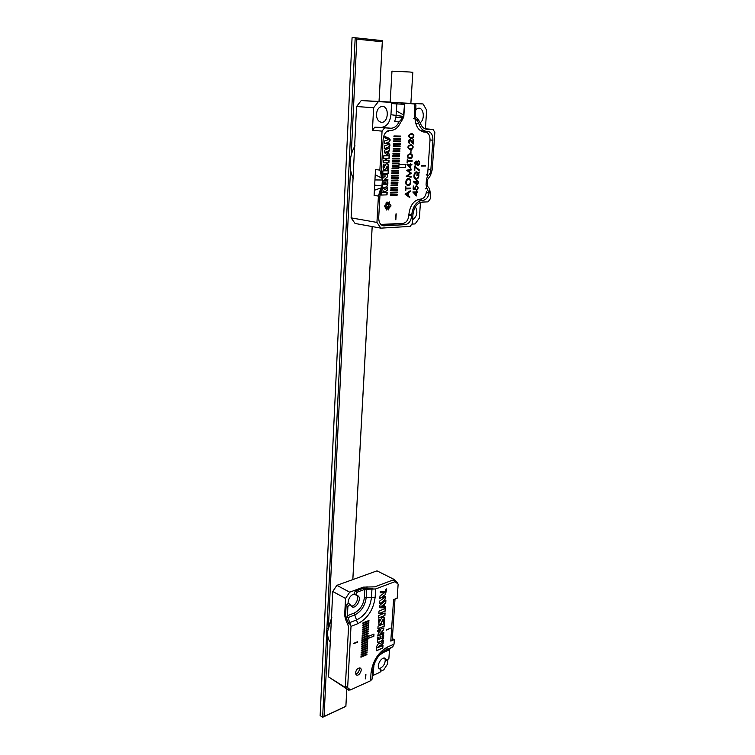 <?xml version="1.0" encoding="UTF-8"?>
<svg xmlns="http://www.w3.org/2000/svg" width="755" height="755" viewBox="0 0 755 755"><rect width="100%" height="100%" fill="white"/><g stroke="black" fill="none" stroke-linecap="round" stroke-linejoin="round"><path stroke-width="1.13" d="M379.029 101.472L382.304 41.789L356.822 39.128L351.217 155.115M350.518 169.564L328.482 625.584M327.934 636.833L324.093 716.476L345.856 706.293L346.809 688.975L345.884 706.387L322.649 717.25L355.19 37.769L382.398 40.638L379.057 101.472M352.811 579.585L372.168 226.566M372.196 226.566L352.84 579.576M324.093 716.476L322.649 717.25L320.139 715.57L352.066 37.75L355.19 37.769L356.822 39.128M382.304 41.789L382.398 40.638M349.697 592.184L345.535 598.422L332.757 591.486L336.881 585.342L349.697 592.184L363.278 587.145L374.81 586.833L394.327 579.529L397.621 582.813L397.574 583.54M387.834 660.323L387.598 663.881L383.766 669.855L381.124 671.053M332.757 591.486L328.557 676.933L345.28 687.437L348.584 626.622L345.497 619.194L344.648 615.268L345.62 614.891M327.821 628.934L331.841 617.279M394.327 579.529L377.009 570.856L336.881 585.342M345.28 687.437L348.848 690.259L328.557 676.933M350.122 689.674L348.848 690.259M345.535 598.422L344.648 615.268M379.699 668.515C383.266 666.901 385.135 663.919 385.305 659.559M354.359 593.958C350.896 594.959 348.81 597.686 348.112 602.131L348.14 603.32M331.832 617.401L327.566 631.539C327.387 636.238 328.397 639.947 330.596 642.684M377.575 642.326L377.575 642.326C381.917 641.967 383.936 639.438 383.663 634.747L382.738 635.134C382.927 637.324 382.285 638.522 380.822 638.73L380.982 636.267L380.048 636.654L379.897 639.117L378.264 639.702L378.283 637.116L377.349 637.503L377.585 642.335M386.315 589.863L386.352 589.211L385.88 589.466L385.446 590.353L386.315 589.863M386.305 590.212L385.512 590.599L385.286 590.07L386.286 589.07L386.305 590.212M368.015 636.531L367.968 637.314L361.947 639.815L361.909 640.485L373.838 636.267L373.97 634.058L368.015 636.531M368.978 620.459L368.94 621.138L362.9 623.564L362.938 622.894L368.978 620.459M368.468 628.906L368.431 629.576L362.4 632.048L362.438 631.378L368.468 628.906M367.459 645.667L367.421 646.337L361.418 648.875L361.456 648.215L367.459 645.667M366.958 653.99L366.921 654.651L360.928 657.227L360.966 656.567L366.958 653.99M353.651 643.364L357.474 641.778L353.651 643.364M367.336 647.752L367.298 648.413L361.296 650.97L361.334 650.31L367.336 647.752M367.836 639.4L367.798 640.07L361.787 642.59L361.824 641.92L367.836 639.4M368.346 631.01L368.308 631.68L362.277 634.162L362.315 633.492L368.346 631.01M368.855 622.582L368.817 623.252L362.768 625.687L362.815 625.017L368.855 622.582M395.007 599.055L392.27 639.579L390.788 641.089L394.355 639.56L394.034 644.175L392.789 646.761L390.09 648.526L389.476 649.8L388.9 658.417L386.881 660.465L385.324 658.369C381.473 655.935 375.528 666.958 379.661 668.902L379.548 668.836M390.788 641.089L393.572 599.612L397.177 598.205L398.14 584.106L393.704 580.576M354.992 594.449L354.737 594.374C353.925 593.288 354.227 592.203 355.652 591.137L357.426 592.08L364.854 589.315L375.66 588.957L395.497 581.482M345.903 686.559L347.64 687.645L351.009 626.395L347.394 615.702L354.152 613.069C359.984 610.097 363.391 604.934 364.372 597.592L364.854 589.315M347.64 687.645L350.48 689.91L348.753 688.824M372.611 671.016L372.111 679.094L370.554 680.774L350.48 689.91M355.52 672.771C356.332 669.317 357.908 667.75 360.267 668.071C363.032 669.402 358.993 676.64 356.417 674.961L355.52 672.771M365.637 678.849L365.911 674.338L365.278 678.83M368.6 626.801L368.563 627.471L362.523 629.934L362.56 629.255L368.6 626.801M368.091 635.21L368.053 635.88L362.032 638.381L362.07 637.711L368.091 635.21M367.591 643.581L367.543 644.251L361.541 646.78L361.579 646.12L367.591 643.581M367.081 651.914L367.043 652.575L361.05 655.151L361.088 654.481L367.081 651.914M367.213 649.838L367.166 650.499L361.173 653.056L361.211 652.395L367.213 649.838M367.713 641.495L367.676 642.156L361.664 644.685L361.702 644.024L367.713 641.495M368.223 633.115L368.176 633.785L362.155 636.267L362.192 635.597L368.223 633.115M368.723 624.687L368.685 625.357L362.645 627.811L362.683 627.141L368.723 624.687M380.888 630.208L378.368 633.143L377.745 636.012L383.729 633.747L383.814 632.445L379.784 634.134L383.54 629.83L383.908 627.905L377.755 630.236L377.67 631.548L380.888 630.208L377.689 631.369M385.409 607.879L385.494 606.671L384.361 606.624L384.531 603.906L385.73 602.99L385.899 600.338L379.954 605.066L379.671 607.737L385.409 607.879L385.305 606.661M376.518 650.734L382.804 648.026L382.974 645.44L377.557 647.762L379.623 645.676L379.907 646.563L383.096 643.486L383.285 640.561L380.369 644.006L379.878 643.128C377.302 643.873 376.179 646.412 376.518 650.734M377.906 628.783L384.219 626.178L384.389 623.554L378.066 626.15L377.906 628.783M379.284 621.374L379.397 619.553L378.463 619.94L378.982 624.442L381.02 623.819C381.615 624.366 381.709 620.459 383.521 619.459L383.549 622.639L384.474 622.262C384.899 619.883 384.72 618.251 383.946 617.373C382.625 616.675 381.124 618.251 379.444 622.092L379.208 619.628M384.908 615.589L385.078 612.956L381.907 614.23L382.021 612.399L385.201 611.135L385.371 608.492L379.029 611.012L378.859 613.664L381.086 612.777L380.973 614.598L378.746 615.495L378.576 618.137L384.908 615.589L384.89 613.032M382.785 596.488L385.248 594.78L386.164 591.524L380.265 591.401L380.18 592.76L384.72 592.637L379.973 596.006L379.803 598.696L381.2 597.743L384.323 597.658L379.652 601.093L379.482 603.774C383.814 601.593 385.871 599.168 385.663 596.507L382.606 596.393L385.248 594.78M385.333 590.703L386.381 590.297L386.352 588.881L385.333 590.703M390.259 628.132L386.617 630.085L390.259 628.132M394.355 639.56L392.326 638.702M356.709 595.384C359.512 598.337 355.077 606.784 351.094 606.086M372.885 588.23L363.07 588.381L355.652 591.137M357.426 592.08C356.001 593.156 355.699 594.232 356.52 595.327L357.634 595.648C362.334 597.658 356.36 609.36 351.943 606.784L350.046 604.34L348.281 603.368L346.12 605.491L345.63 614.721L346.479 618.647L349.121 624.272M350.046 604.34L347.895 606.463L347.394 615.702M373.989 664.655L373.017 675.442L380.02 672.28L380.945 669.251L379.661 668.902M373.017 675.442L372.3 676.084M379.463 668.468L378.859 668.147M384.399 658.105L386.532 660.002M386.881 660.465L384.805 658.992M355.69 674.083C357.738 673.451 358.984 671.827 359.418 669.223L359.238 667.892M365.722 674.423L365.467 678.745M368.666 622.658L368.817 623.252M368.638 623.149L362.787 625.517M368.412 626.876L368.563 627.471M368.383 627.367L362.532 629.755M368.157 631.086L368.308 631.68M368.129 631.576L362.287 633.983M367.902 635.295L368.053 635.88M367.874 635.776L362.041 638.202M367.657 639.485L367.798 640.07M367.619 639.966L361.796 642.411M367.402 643.666L367.543 644.251M367.374 644.147L361.551 646.601M367.147 647.837L367.298 648.413M367.119 648.309L361.305 650.791M366.902 651.99L367.043 652.575M366.873 652.471L361.06 654.962M353.633 643.656L357.445 642.241M366.77 654.066L366.921 654.651M366.741 654.547L360.937 657.048M367.024 649.913L367.166 650.499M366.996 650.395L361.183 652.877M367.27 645.751L367.421 646.337M367.241 646.233L361.428 648.696M367.525 641.571L367.676 642.156M367.496 642.061L361.673 644.506M361.919 640.306L367.93 637.975M367.893 638.57L373.659 636.163L373.782 634.134M368.034 633.19L368.176 633.785M368.006 633.681L362.164 636.097M368.289 628.981L368.431 629.576M368.251 629.472L362.409 631.869M368.544 624.762L368.685 625.357M368.506 625.263L362.655 627.641M368.799 620.534L368.94 621.138M368.761 621.035L362.91 623.394M377.651 635.946L383.729 633.747M383.559 633.653L383.625 632.52M383.54 629.83L379.784 634.134M383.361 629.736L383.823 627.867M383.512 606.605L381.001 606.614L383.634 604.604L383.512 606.605M383.634 604.604L381.001 606.614M384.531 603.906L384.361 606.624M384.352 603.811L385.73 602.99M385.55 602.896L385.711 600.489M379.567 607.671L385.239 607.784M376.528 650.555L382.804 648.026M382.625 647.922L382.785 645.525M379.538 645.638L377.557 647.762M379.907 646.289L383.096 643.486M382.927 643.383L383.087 640.797M379.803 643.1L380.369 644.006M378.104 637.192L378.208 639.674M377.481 642.269C381.737 641.835 383.738 639.353 383.474 634.823M380.794 636.342L380.822 638.73M377.915 628.604L384.219 626.178M384.05 626.074L384.201 623.63M378.868 624.376L380.879 623.687C381.435 624.262 381.577 620.242 383.342 619.364L383.427 619.43M383.559 622.469L384.474 622.262M384.304 622.167L383.88 617.345M379.369 622.016L379.104 621.28M382.021 612.399L381.907 614.23M381.841 612.305L385.201 611.135M385.022 611.04L385.182 608.568M378.868 613.494L381.086 612.777M378.585 617.967L384.729 615.485M379.501 603.538C383.606 601.48 385.635 599.121 385.588 596.478M385.069 594.685L386.079 591.495M380.19 592.656L384.72 592.637M379.822 598.47L381.2 597.743M381.02 597.649L384.323 597.658M385.352 590.731L385.843 590.599M390.052 628.481L386.626 629.915M385.456 590.193L386.296 590.033M381.53 225.009L402.774 223.404M387.834 130.841L389.382 130.417L387.834 130.841M401.915 102.925L410.871 103.388L412.825 72.329L409.842 72.008L391.968 71.149L390.175 102.189L404.661 103.114L397.781 102.718L396.856 103.916L395.922 117.374L394.61 121.583L399.046 121.942L403.359 117.129L404.661 103.114L403.802 116.959L401.811 120.592L401.953 118.139M426.339 192.544L429.161 193.12L429.34 191.713C428.651 196.819 426.547 199.688 423.045 200.32L418.723 199.679L420.677 199.122M401.811 120.592L400.263 123.074C397.904 127.878 394.742 130.322 390.769 130.417L389.91 130.398C386.079 130.851 383.823 133.814 383.125 139.307L381.388 170.102L382.7 179.973L382.011 189.118L379.925 196.026L378.708 217.553C378.699 222.178 380.265 224.924 383.398 225.811L405.256 224.65L400.962 223.905M399.046 121.942C397.017 126.066 394.299 128.161 390.892 128.237L381.247 127.397C386.739 126.774 389.967 122.546 390.948 114.722L403.614 116.412M390.184 102.048L361.23 100.547L378.34 101.651L373.631 107.729L372.432 130.256L374.773 127.208L390.892 128.237M384.408 128.057L382.058 131.134L372.432 130.256M373.631 107.729L356.568 106.53L351.103 217.855L376.943 222.423L378.415 196.073L380.265 189.93L381.794 187.655L382.417 180.001L379.878 170.111L382.058 131.134M410.795 103.388L415.052 103.624M410.871 103.341L423.064 103.954L410.88 103.18M378.34 101.651L397.781 102.718M404.416 104.36L391.6 103.577L390.948 114.722M391.6 103.577L392.515 102.378M433.143 129.445L424.82 128.737L433.143 129.445L434.842 132.493L432.247 169.658L430.463 175.556L427.774 179.209L427.377 184.956L427.755 186.542L429.557 188.646L430.52 194.431L430.208 198.914L428.047 201.868L422.13 202.095C417.015 203.038 413.948 207.229 412.938 214.665L412.372 223.376L410.173 226.387L380.86 228.142L355.058 223.461L351.103 217.855M408.804 215.42L411.654 215.892L411.73 214.731C412.891 206.209 416.392 201.415 422.253 200.358L423.045 200.32M411.654 215.892C410.975 221.017 408.842 223.933 405.256 224.65M376.943 222.423L380.86 228.142M356.568 106.53L361.23 100.547M426.424 129.218L426.754 129.256C423.715 128.86 421.507 126.661 420.12 122.669L417.789 118.743L415.382 116.883L415.948 104.936L414.835 103.945L414.297 117.374L417.628 121.149L417.789 118.743M427.991 169.318L430.869 169.677L432.917 140.222C432.964 135.126 431.303 132.191 427.953 131.417L426.537 131.361C422.998 130.898 420.422 128.341 418.808 123.697L417.628 121.149M427.066 129.275L433.068 129.445M412.258 224.084L415.108 223.924L419.393 218.035L420.45 202.406M378.415 196.073L374.093 195.413L375.509 169.554L379.878 170.111M423.064 103.954L426.66 110.173L425.405 128.784M412.607 219.762C417.109 216.421 418.034 212.108 415.373 206.813M376.462 114.137C376.518 118.865 378.151 121.574 381.35 122.272C388.381 123.225 389.618 106.549 382.492 106.408C379.086 106.681 377.075 109.258 376.462 114.137M420.139 122.735C425.008 119.743 423.989 108.135 418.808 108.144L415.656 109.428M374.773 127.208L381.247 127.397M418.723 199.679L417.392 199.735M415.769 123.443L418.808 123.697M422.498 130.993L420.261 130.54M419.148 199.235L417.657 199.726M426.065 132.201L424.253 131.162M417.609 199.716L419.082 199.244M355.039 145.847C352.123 150.717 350.49 156.219 350.15 162.353C349.905 168.488 351 173.933 353.425 178.699M429.161 193.12L426.801 187.976L425.15 188.929M426.801 187.976L426.075 184.843L426.452 179.209L427.613 176.151C429.661 174.575 430.746 172.414 430.869 169.677L430.463 175.556M427.613 176.151L426.169 174.112M415.184 118.875L413.495 118.412M403.755 115.015L396.441 110.976M403.359 117.129L395.922 117.374M382.323 178.378L375.226 174.754M382.417 180.001L374.942 179.945M382.077 185.985L374.659 185.117M381.794 187.655L374.376 190.269M392.194 166.27L398.895 166.26L392.194 166.298L392.241 165.524L398.942 165.496L399.008 164.43L405.643 164.401L405.463 167.28L398.838 167.327L398.895 166.26M397.177 194.46L397.13 195.224L390.467 195.432L390.514 194.667L397.177 194.46M397.328 192.063L397.281 192.827L390.609 193.025L390.656 192.261L397.328 192.063M397.47 189.665L397.423 190.43L390.75 190.609L390.797 189.845L397.47 189.665M397.621 187.259L397.574 188.023L390.892 188.193L390.939 187.419L397.621 187.259M397.762 184.852L397.715 185.617L391.033 185.768L391.081 185.003L397.762 184.852M397.913 182.446L397.866 183.21L391.184 183.352L391.232 182.578L397.913 182.446M398.055 180.03L398.008 180.804L391.326 180.926L391.373 180.152L398.055 180.03M398.206 177.614L398.159 178.388L391.468 178.491L391.515 177.718L398.206 177.614M398.357 175.198L398.31 175.962L391.609 176.057L391.656 175.292L398.357 175.198M398.498 172.772L398.451 173.546L391.76 173.622L391.807 172.848L398.498 172.772M398.649 170.347L398.602 171.121L391.902 171.187L391.949 170.413L398.649 170.347M398.8 167.921L398.753 168.695L392.043 168.743L392.09 167.969L398.8 167.921M399.093 163.061L399.046 163.826L392.336 163.854L392.383 163.071L399.093 163.061M399.244 160.617L399.197 161.391L392.477 161.4L392.524 160.617L399.244 160.617M399.395 158.182L399.348 158.956L392.628 158.946L392.675 158.163L399.395 158.182M399.537 155.738L399.489 156.512L392.77 156.493L392.817 155.709L399.537 155.738M399.688 153.284L399.64 154.067L392.921 154.029L392.968 153.246L399.688 153.284M399.839 150.84L399.791 151.613L393.062 151.566L393.11 150.783L399.839 150.84M399.99 148.386L399.942 149.16L393.213 149.094L393.261 148.31L399.99 148.386M400.141 145.932L400.093 146.706L393.355 146.63L393.402 145.838L400.141 145.932M400.292 143.469L400.244 144.252L393.506 144.148L393.553 143.365L400.292 143.469M400.443 141.006L400.395 141.789L393.648 141.676L393.695 140.892L400.443 141.006M400.594 138.543L400.546 139.326L393.799 139.194L393.846 138.41L400.594 138.543M400.745 136.07L400.697 136.853L393.94 136.712L393.987 135.928L400.745 136.07M387.079 142.591L389.221 141.874C392.383 138.259 386.598 137.665 384.89 136.419L384.814 137.769L388.759 139.524L384.625 140.987L384.474 143.658L385.692 143.242L388.41 144.46L384.342 146.026L384.191 148.697C386.551 147.829 392.194 146.489 388.976 143.412L386.871 142.572L389.221 141.874M389.344 155.294L389.41 154.095L388.429 153.595L389.778 147.81L384.597 150.207C383.682 152.548 385.267 154.246 389.344 155.294M381.558 195.045L387.032 194.875L387.183 192.308L382.464 192.44L383.776 190.911L384.503 192.223L387.296 190.354L387.466 187.448L384.918 189.76L383.842 188.325C381.983 189.127 381.218 191.364 381.558 195.045L387.032 194.875M382.785 173.452L388.287 173.386L388.438 170.781L382.936 170.838L382.785 173.452M395.846 219.705L396.205 213.835L395.431 219.686M410.295 179.416C411.381 182.955 410.55 185.098 407.794 185.834L405.954 184.05C405.473 180.624 406.435 178.727 408.832 178.378L410.088 179.388C411.173 182.852 410.371 184.994 407.681 185.815M411.333 158.229L409.286 158.512C406.369 156.445 406.794 154.822 410.56 153.633C412.928 154.766 413.193 156.294 411.333 158.229L409.163 158.493M411.9 149.33L409.908 149.603C406.936 147.565 407.322 145.932 411.069 144.705C413.504 145.828 413.778 147.376 411.9 149.33L409.795 149.594M413.193 144.092L409.956 139.911L409.012 142.638L409.757 143.865C407.813 142.072 407.889 140.515 410.012 139.203L412.825 142.516L413.032 139.165L413.514 139.175L413.193 144.092M412.617 138.146L410.711 138.41C407.653 136.41 407.983 134.758 411.711 133.475C414.221 134.598 414.523 136.164 412.617 138.146L410.597 138.401M409.748 197.565L405.095 194.214L410.191 190.779L410.144 191.534L408.464 192.685L408.276 195.734L409.805 196.781L409.748 197.565M415.627 183.097C415.543 181.351 416.109 180.436 417.317 180.351C418.987 182.021 418.789 183.465 416.722 184.673L413.476 181.813L413.768 181.228L415.627 183.097L413.712 181.351M418.714 173.641C419.242 176.991 418.308 178.888 415.93 179.341C412.626 179.067 413.749 171.196 416.92 171.913L418.468 173.093L419.44 172.036L418.506 173.612C419.034 176.887 418.138 178.793 415.816 179.331M416.939 164.118L415.741 165.166C414.278 163.599 414.429 162.212 416.203 161.004L417.071 162.023L418.553 160.673C420.242 162.684 420.063 164.288 418.034 165.496L416.939 164.118L415.637 165.147M416.732 189.647C417.968 188.476 417.959 187.429 416.684 186.513C415.533 186.504 415.127 187.561 415.476 189.684L413.117 189.099L413.325 186.041L413.617 188.542L414.91 188.863C414.825 186.834 415.458 185.815 416.788 185.787C418.563 187.155 418.525 188.684 416.684 190.373L416.732 189.647M415.005 167.223L414.325 170.639L414.618 166.119L419.327 169.884L419.082 170.47L414.797 167.195L414.778 170.63M425.49 165.449L425.452 166.034L421.46 166.062L421.498 165.468L425.49 165.449M426.481 191.411C425.858 195.979 423.98 198.546 420.837 199.112L420.044 199.141C413.815 200.264 410.088 205.351 408.87 214.392L408.795 215.553C408.191 220.139 406.275 222.753 403.057 223.386L380.85 224.424M414.995 118.828C415.845 126.67 418.883 131.087 424.121 132.059L425.556 132.116C428.557 132.804 430.048 135.438 430.01 139.996L427.538 176.038M401.094 104.162L401.169 102.916L415.769 104.077M387.306 131.125L392.138 130.332M385.852 204.879L385.73 204.85C384.54 205.473 384.427 206.266 385.361 207.219L386.381 206.898L386.352 210.013L387.768 208.021L388.655 209.909L389.287 206.776L389.976 207.03C391.156 206.398 391.269 205.615 390.344 204.662L389.335 204.992L389.353 201.868L387.957 203.85L387.041 201.963L386.428 205.105L385.597 204.841M416.581 192.582L416.364 195.932L412.815 191.987L416.175 191.893L416.684 191.024L416.628 191.883L417.751 191.845L417.704 192.544L416.382 192.553L416.165 195.724M411.154 150.273L410.569 152.972L411.154 150.273M412.079 161.344L407.653 161.353L407.068 162.967L407.322 159.012L407.7 160.617L412.126 160.617L412.079 161.344L407.653 161.353M407.625 175.887L411.107 176.528L411.06 177.217L406.228 176.274L410.446 173.197L406.605 170.243L411.579 169.177L411.532 169.884L407.983 170.611L411.315 173.282L407.417 175.858L411.107 176.528M410.314 188.797L405.907 188.91L405.331 190.515L405.577 186.617L405.954 188.193L410.361 188.08L410.314 188.797L405.907 188.91M410.711 164.968L410.493 168.393L406.86 164.269L410.286 164.25L410.342 163.382L410.758 164.25L411.9 164.25L411.852 164.968L410.503 164.939L410.295 168.176M388.9 162.844L389.061 160.23L386.286 160.23L386.39 158.418L389.165 158.427L389.316 155.804L383.785 155.785L383.634 158.418L385.579 158.418L385.475 160.23L383.531 160.23L383.38 162.853L388.9 162.844L388.844 160.23M382.662 180.671L387.825 180.775L387.9 179.482L384.38 179.539L387.655 176.698L387.551 174.688L382.625 174.735L382.549 176.038L385.352 176L382.776 178.331M383.993 166.477L384.097 164.665L383.285 164.675C382.766 167.553 383.191 169.299 384.54 169.884C385.182 170.526 386.126 169.262 387.362 166.109C387.881 166.279 387.995 167.412 387.711 169.516L388.514 169.507C389.099 166.402 388.646 164.524 387.145 163.854C386.296 163.401 385.361 164.571 384.342 167.365L383.889 164.665M382.323 186.542L383.04 187.117C386.617 187.995 388.212 186.155 387.825 181.587L387.022 181.606C387.173 183.927 386.617 184.89 385.343 184.484L385.484 182.04L384.673 182.049L384.531 184.503L383.332 184.513L383.134 181.795L382.596 181.804M387.617 208.002L387.23 206.445M388.334 206.625L388.872 204.916M389.25 204.945L387.287 204.662L387.494 203.784M401.169 102.916L402.009 102.935M410.786 103.388L415.797 103.671M423.196 131.917L423.678 131.955M425.282 165.449L425.452 166.034M425.244 166.015L421.46 166.034M414.608 166.251L419.327 169.884M419.119 169.866L418.921 170.337M413.57 186.032L413.617 188.542M413.41 188.514L414.91 188.863M416.694 185.787C418.289 187.051 418.289 188.552 416.694 190.279M416.59 186.504L416.477 186.485C415.335 186.476 414.929 187.523 415.259 189.628M415.476 162.07L415.816 164.439L416.486 164.033L416.099 161.721L415.269 162.051L415.712 164.42M416.099 161.004L417.071 162.023M418.449 160.673C420.007 162.646 419.837 164.25 417.93 165.477M415.996 161.721L415.269 162.051M418.374 161.381L417.44 161.853L418.025 164.76M417.647 161.872L418.128 164.779C419.544 163.778 419.657 162.655 418.478 161.391L417.44 161.853M416.892 174.82L418.062 173.537L416.826 172.64C413.929 174.311 413.655 176.302 416.014 178.614C417.949 178.255 418.714 176.745 418.298 174.084L416.836 175.679L416.892 174.82M416.732 172.631L416.618 172.612C413.721 174.282 413.447 176.274 415.807 178.586L415.901 178.595M416.854 175.405L418.298 174.084M416.826 171.904L418.468 173.093M419.214 172.282L419.384 172.904M419.176 172.876L418.506 173.612M417.213 180.341C418.761 182.002 418.553 183.446 416.609 184.654M417.119 181.04L416.156 181.455L416.694 183.975M416.364 181.483L416.798 183.994C418.223 183.191 418.364 182.2 417.222 181.04L416.156 181.455M415.986 194.658L416.128 192.591L414.118 192.657L415.986 194.658L414.118 192.657M413.91 192.619L416.128 192.591M416.477 191.034L416.628 191.883M417.534 191.855L417.704 192.544M417.496 192.516L416.382 192.553M410.947 150.273L410.984 152.982M407.445 161.325L407.549 162.967M407.587 159.012L407.7 160.617M411.919 160.617L411.871 161.325M410.899 176.5L410.852 177.18M411.362 169.224L411.532 169.884M411.324 169.856L407.983 170.611M407.775 170.592L411.324 173.103M411.107 173.254L407.417 175.858M405.699 188.882L405.803 190.505M405.841 186.608L405.954 188.193M410.154 188.08L410.107 188.769M407.974 193.016L406.133 194.271L407.823 195.432L407.974 193.016L406.133 194.271M405.926 194.243L407.823 195.432M409.974 190.921L410.144 191.534M409.937 191.506L408.464 192.685M408.257 192.657L408.276 195.734M408.068 195.705L409.805 196.781M409.597 196.753L409.55 197.432M409.899 137.495L410.777 137.721C413.514 137.259 414.127 136.164 412.626 134.447L411.617 134.154C409.002 134.701 408.427 135.815 409.899 137.495L410.663 137.712M411.617 133.465C414.014 134.635 414.278 136.193 412.409 138.127M411.522 134.145L411.409 134.135C408.795 134.683 408.219 135.796 409.682 137.476M409.852 139.911L408.804 142.619L409.871 143.176M409.663 143.157L409.616 143.846M409.908 139.203L412.825 142.516M413.296 139.165L413.004 143.799M409.182 148.716L409.984 148.924C412.777 148.471 413.429 147.376 411.909 145.649L410.975 145.385C408.304 145.913 407.709 147.027 409.182 148.716L409.861 148.905M410.975 144.696C413.296 145.866 413.532 147.404 411.692 149.311M410.871 145.375L410.758 145.356C408.096 145.894 407.502 147.008 408.974 148.688M408.615 157.635L409.352 157.833C412.202 157.389 412.862 156.294 411.343 154.567L410.456 154.313C407.757 154.841 407.143 155.945 408.615 157.635L409.238 157.814M410.475 153.624C412.73 154.803 412.947 156.323 411.126 158.201M410.361 154.303L410.248 154.284C407.54 154.813 406.936 155.926 408.408 157.606M410.107 167.081L410.239 164.968L408.2 164.977L410.107 167.081L408.2 164.977M407.993 164.958L410.239 164.968M410.607 163.382L410.758 164.25M411.683 164.25L411.852 164.968M411.645 164.939L410.503 164.939M406.596 180.634C405.86 182.936 406.284 184.428 407.889 185.098L409.663 184.201C410.852 181.728 410.541 180.03 408.729 179.105L406.388 180.605C405.652 182.908 406.077 184.399 407.681 185.069L407.775 185.079M408.738 178.359L410.088 179.388M408.634 179.095L406.388 180.605M405.435 164.401L405.463 167.28M405.256 167.261L398.838 167.299M395.998 213.844L395.639 219.677M382.794 173.423L388.287 173.386M388.079 173.357L388.23 170.79M386.39 158.418L386.286 160.23M386.183 158.399L389.165 158.427M388.957 158.399L389.108 155.804M383.634 158.39L385.579 158.418M383.389 162.835L388.693 162.816M386.834 194.847L386.975 192.308M383.672 190.902L382.464 192.44M384.512 192.053L387.296 190.354M387.089 190.326L387.249 187.655M383.748 188.316L384.918 189.76M382.549 176.009L385.352 176M382.974 180.822L387.825 180.775M387.617 180.747L387.692 179.482M387.655 176.698L384.38 179.539M387.447 176.67L387.447 174.679M387.692 153.227L385.503 152.217L387.806 151.236L387.692 153.227L385.503 152.217M385.295 152.189L387.806 151.236M389.136 155.2L389.41 154.095M389.202 154.077L388.429 153.595M388.221 153.567L388.589 150.887M388.372 150.868L389.627 150.443M389.42 150.424L389.561 147.914M384.427 169.866C385.022 170.432 385.928 169.167 387.155 166.081L387.258 166.109M387.711 169.488L388.514 169.507M388.306 169.479C388.872 166.468 388.447 164.59 387.051 163.844M384.238 167.346L383.785 166.449M384.191 148.584C388.476 147.942 390.005 146.215 388.768 143.393L388.976 143.412M388.768 143.393L386.871 142.572M389.014 141.855C392.156 138.344 386.569 137.665 384.88 136.495M384.484 143.563L385.692 143.242M383.238 184.494L382.927 181.795M382.936 187.089C386.456 187.929 388.013 186.098 387.617 181.596M385.276 182.04L385.343 184.484M400.527 136.07L400.697 136.853M400.48 136.834L393.95 136.693M400.377 138.533L400.546 139.326M400.329 139.307L393.799 139.175M400.225 141.006L400.395 141.789M400.178 141.77L393.648 141.657M400.075 143.469L400.244 144.252M400.037 144.224L393.506 144.13M399.933 145.923L400.093 146.706M399.886 146.687L393.355 146.602M399.782 148.386L399.942 149.16M399.735 149.141L393.213 149.075M399.631 150.84L399.791 151.613M399.584 151.595L393.062 151.538M399.48 153.284L399.64 154.067M399.433 154.039L392.921 154.001M399.329 155.738L399.489 156.512M399.282 156.483L392.77 156.464M399.178 158.182L399.348 158.956M399.14 158.928L392.628 158.918M399.036 160.617L399.197 161.391M398.989 161.372L392.487 161.372M398.885 163.061L399.046 163.826M398.838 163.807L392.336 163.826M398.593 167.921L398.753 168.695M398.546 168.667L392.053 168.714M398.442 170.356L398.602 171.121M398.395 171.092L391.902 171.159M398.291 172.782L398.451 173.546M398.244 173.518L391.76 173.593M398.149 175.198L398.31 175.962M398.102 175.943L391.618 176.028M397.998 177.623L398.159 178.388M397.951 178.359L391.468 178.463M397.847 180.039L398.008 180.804M397.809 180.775L391.326 180.889M397.706 182.446L397.866 183.21M397.659 183.182L391.184 183.314M397.555 184.862L397.715 185.617M397.507 185.588L391.043 185.739M397.413 187.268L397.574 188.023M397.366 187.995L390.901 188.155M397.262 189.675L397.423 190.43M397.215 190.402L390.75 190.571M397.121 192.072L397.281 192.827M397.073 192.799L390.609 192.987M396.97 194.469L397.13 195.224M396.922 195.196L390.467 195.394M363.212 588.334L363.278 587.145M346.545 618.789L345.497 619.194M366.996 586.692L366.921 587.937M375.66 588.957L375.15 597.214C373.48 609.71 367.685 618.534 357.766 623.687L351.009 626.395M370.554 680.774L371.035 672.922C372.753 660.785 378.34 652.103 387.787 646.875L394.034 644.175M346.12 605.491L347.895 606.463M378.925 668.147L380.652 669.175M389.476 649.8L383.238 652.518L379.001 655.595M392.789 646.761L383.323 651.357M382.813 651.744L386.551 649.47L387.787 646.875M383.238 652.518L383.851 651.235L390.09 648.526M350.16 622.45L356.907 619.77C365.203 615.495 370.054 608.134 371.441 597.677L366.232 597.356C365.118 605.736 361.23 611.625 354.576 615.023L347.819 617.675M375.15 597.214L371.441 597.677L371.951 589.41M366.713 589.089L366.232 597.356L364.372 597.592M357.766 623.687L354.152 613.069M371.035 672.922L372.611 671.148M381.039 176.255L381.388 170.102M429.34 191.713L429.557 188.646M379.925 196.026L380.265 189.93M382.407 225.509L384.361 225.858M408.88 214.26L411.73 214.731M417.93 199.707L422.253 200.358M432.917 140.222L430.01 139.949M385.72 207.172L385.031 207.059M386.286 206.908L384.786 206.662M387.334 209.06L385.701 208.795M387.523 208.257L385.984 208.012M387.541 208.182L386.041 207.936M389.467 207.833L387.419 207.502M389.08 207.295L387.032 206.964M389.25 204.482L387.192 204.161M389.703 203.907L388.183 203.661M387.787 203.633L386.022 203.359M387.702 202.84L386.164 202.595M388.391 131.144L387.419 131.059M424.546 132.078L423.678 132.002M425.348 132.097L423.244 131.917M383.436 651.272L384.474 650.565C377.717 655.491 373.763 662.39 372.602 671.261L372.111 679.094M379.218 668.232L380.945 669.251M354.737 594.374L356.52 595.327M422.12 130.974L426.537 131.361M386.381 206.898L384.767 206.634M387.768 208.021L386.173 207.767M389.335 204.992L387.287 204.662M387.957 203.85L386.05 203.557M425.556 132.116L423.451 131.927"/></g></svg>
